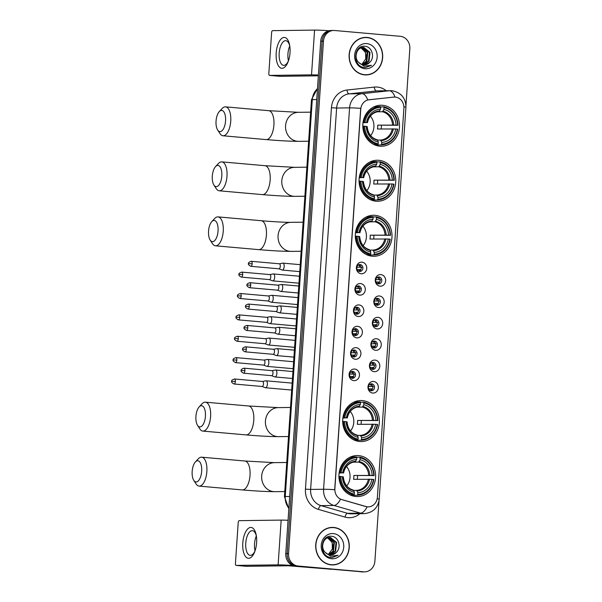 <?xml version="1.0" encoding="UTF-8"?>
<svg xmlns="http://www.w3.org/2000/svg" width="602" height="602" viewBox="0 0 602 602"><rect width="100%" height="100%" fill="white"/><g stroke="black" fill="none" stroke-linecap="round" stroke-linejoin="round"><path stroke-width="0.9" d="M358.672 455.616A20.513 18.361 89.2 0 0 357.009 455.556A20.513 18.361 89.2 0 0 338.926 475.377A20.513 18.361 89.2 0 0 355.887 496.515A20.513 18.361 89.2 0 0 357.55 496.575A20.513 18.361 89.2 0 0 375.625 476.754A20.513 18.361 89.2 0 0 358.672 455.616M378.801 160.305A20.513 18.361 89.2 0 0 377.138 160.245A20.513 18.361 89.2 0 0 359.063 180.066A20.513 18.361 89.2 0 0 376.017 201.203A20.513 18.361 89.2 0 0 377.68 201.264A20.513 18.361 89.2 0 0 395.762 181.443A20.513 18.361 89.2 0 0 378.801 160.305M375.054 215.328A20.513 18.361 89.2 0 0 373.39 215.26A20.513 18.361 89.2 0 0 355.308 235.089A20.513 18.361 89.2 0 0 372.262 256.219A20.513 18.361 89.2 0 0 373.932 256.286A20.513 18.361 89.2 0 0 392.007 236.458A20.513 18.361 89.2 0 0 375.054 215.328M362.419 400.601A20.513 18.361 89.2 0 0 360.756 400.533A20.513 18.361 89.2 0 0 342.681 420.362A20.513 18.361 89.2 0 0 359.635 441.499A20.513 18.361 89.2 0 0 361.298 441.559A20.513 18.361 89.2 0 0 379.38 421.739A20.513 18.361 89.2 0 0 362.419 400.601M382.556 105.29A20.513 18.361 89.2 0 0 380.893 105.222A20.513 18.361 89.2 0 0 362.81 125.05A20.513 18.361 89.2 0 0 379.764 146.188A20.513 18.361 89.2 0 0 381.435 146.248A20.513 18.361 89.2 0 0 399.51 126.428A20.513 18.361 89.2 0 0 382.556 105.29M361.17 273.76A5.809 5.192 -90.8 0 1 356.384 267.514A5.809 5.192 -90.8 0 1 361.952 262.179A5.809 5.192 -90.8 0 1 366.746 268.424A5.809 5.192 -90.8 0 1 361.17 273.76M360.071 264.519A3.484 3.115 89.2 0 0 359.597 271.464A3.484 3.115 89.2 0 0 360.071 264.519M359.71 295.13A5.809 5.192 -90.8 0 1 354.924 288.885A5.809 5.192 -90.8 0 1 360.5 283.557A5.809 5.192 -90.8 0 1 365.286 289.803A5.809 5.192 -90.8 0 1 359.71 295.13M358.611 285.897A3.484 3.115 89.2 0 0 358.137 292.835A3.484 3.115 89.2 0 0 358.611 285.897M358.25 316.509A5.809 5.192 -90.8 0 1 353.464 310.263A5.809 5.192 -90.8 0 1 359.04 304.928A5.809 5.192 -90.8 0 1 363.826 311.174A5.809 5.192 -90.8 0 1 358.25 316.509M357.159 307.268A3.484 3.115 89.2 0 0 356.685 314.214A3.484 3.115 89.2 0 0 357.159 307.268M356.798 337.88A5.809 5.192 -90.8 0 1 352.012 331.634A5.809 5.192 -90.8 0 1 357.588 326.307A5.809 5.192 -90.8 0 1 362.374 332.552A5.809 5.192 -90.8 0 1 356.798 337.88M355.699 328.647A3.484 3.115 89.2 0 0 355.225 335.585A3.484 3.115 89.2 0 0 355.699 328.647M355.338 359.259A5.809 5.192 -90.8 0 1 350.552 353.013A5.809 5.192 -90.8 0 1 356.128 347.678A5.809 5.192 -90.8 0 1 360.914 353.923A5.809 5.192 -90.8 0 1 355.338 359.259M354.239 350.018A3.484 3.115 89.2 0 0 353.773 356.963A3.484 3.115 89.2 0 0 354.239 350.018M353.878 380.63A5.809 5.192 -90.8 0 1 349.092 374.384A5.809 5.192 -90.8 0 1 354.668 369.056A5.809 5.192 -90.8 0 1 359.454 375.302A5.809 5.192 -90.8 0 1 353.878 380.63M352.787 371.396A3.484 3.115 89.2 0 0 352.313 378.334A3.484 3.115 89.2 0 0 352.787 371.396M380.058 286.176A5.809 5.192 -90.8 0 1 375.272 279.93A5.809 5.192 -90.8 0 1 380.848 274.602A5.809 5.192 -90.8 0 1 385.634 280.848A5.809 5.192 -90.8 0 1 380.058 286.176M378.959 276.943A3.484 3.115 89.2 0 0 378.485 283.888A3.484 3.115 89.2 0 0 378.959 276.943M378.598 307.554A5.809 5.192 -90.8 0 1 373.812 301.309A5.809 5.192 -90.8 0 1 379.388 295.981A5.809 5.192 -90.8 0 1 384.174 302.219A5.809 5.192 -90.8 0 1 378.598 307.554M377.507 298.314A3.484 3.115 89.2 0 0 377.033 305.259A3.484 3.115 89.2 0 0 377.507 298.314M377.145 328.925A5.809 5.192 -90.8 0 1 372.352 322.68A5.809 5.192 -90.8 0 1 377.928 317.352A5.809 5.192 -90.8 0 1 382.714 323.598A5.809 5.192 -90.8 0 1 377.145 328.925M376.047 319.692A3.484 3.115 89.2 0 0 375.573 326.638A3.484 3.115 89.2 0 0 376.047 319.692M375.686 350.304A5.809 5.192 -90.8 0 1 370.9 344.058A5.809 5.192 -90.8 0 1 376.476 338.73A5.809 5.192 -90.8 0 1 381.262 344.969A5.809 5.192 -90.8 0 1 375.686 350.304M374.587 341.063A3.484 3.115 89.2 0 0 374.113 348.009A3.484 3.115 89.2 0 0 374.587 341.063M374.226 371.675A5.809 5.192 -90.8 0 1 369.44 365.429A5.809 5.192 -90.8 0 1 375.016 360.101A5.809 5.192 -90.8 0 1 379.802 366.347A5.809 5.192 -90.8 0 1 374.226 371.675M373.135 362.442A3.484 3.115 89.2 0 0 372.661 369.387A3.484 3.115 89.2 0 0 373.135 362.442M372.773 393.053A5.809 5.192 -90.8 0 1 367.988 386.808A5.809 5.192 -90.8 0 1 373.556 381.48A5.809 5.192 -90.8 0 1 378.342 387.718A5.809 5.192 -90.8 0 1 372.773 393.053M371.675 383.813A3.484 3.115 89.2 0 0 371.201 390.758A3.484 3.115 89.2 0 0 371.675 383.813M393.648 97.11A10.452 9.354 -90.8 0 1 394.423 97.065A10.452 9.354 -90.8 0 1 395.273 97.095A10.452 9.354 -90.8 0 1 403.889 108.337L377.379 497.252A10.452 9.354 -90.8 0 1 368.191 506.876A10.452 9.354 -90.8 0 1 365.73 506.538L341.883 499.645A10.452 9.354 -90.8 0 1 334.87 488.704L360.741 109.316A10.452 9.354 -90.8 0 1 369.146 99.736L394.19 97.065M370.531 383.948A3.484 3.115 -90.8 0 1 370.621 390.645M371.991 362.577A3.484 3.115 -90.8 0 1 372.074 369.267M373.443 341.199A3.484 3.115 -90.8 0 1 373.533 347.896M374.903 319.828A3.484 3.115 -90.8 0 1 374.993 326.517M376.363 298.449A3.484 3.115 -90.8 0 1 376.446 305.146M377.815 277.078A3.484 3.115 -90.8 0 1 377.905 283.768M351.643 371.532A3.484 3.115 -90.8 0 1 351.726 378.222M353.096 350.153A3.484 3.115 -90.8 0 1 353.186 356.851M354.555 328.782A3.484 3.115 -90.8 0 1 354.646 335.472M356.015 307.404A3.484 3.115 -90.8 0 1 356.098 314.101M357.468 286.033A3.484 3.115 -90.8 0 1 357.558 292.722M358.927 264.654A3.484 3.115 -90.8 0 1 359.018 271.351M367.167 37.452A18.775 16.796 89.2 0 0 365.64 37.399A18.775 16.796 89.2 0 0 349.1 55.534A18.775 16.796 89.2 0 0 364.616 74.881A18.775 16.796 89.2 0 0 366.136 74.934A18.775 16.796 89.2 0 0 382.684 56.799A18.775 16.796 89.2 0 0 367.167 37.452M367.047 37.64A18.775 16.796 89.2 0 0 365.783 37.474A18.775 16.796 89.2 0 0 364.955 37.422M333.764 527.45A18.775 16.796 89.2 0 0 332.236 527.397A18.775 16.796 89.2 0 0 315.696 545.532A18.775 16.796 89.2 0 0 331.213 564.879A18.775 16.796 89.2 0 0 332.733 564.932A18.775 16.796 89.2 0 0 349.28 546.797A18.775 16.796 89.2 0 0 333.764 527.45M333.643 527.638A18.775 16.796 89.2 0 0 332.379 527.472A18.775 16.796 89.2 0 0 331.544 527.42M405.959 105.485L409.827 48.792A11.611 10.392 89.2 0 0 400.255 36.301L334.629 30.499A11.611 10.392 89.2 0 0 333.689 30.469L330.927 30.506A11.611 10.392 89.2 0 0 320.715 41.199L285.784 553.577A11.611 10.392 89.2 0 0 295.356 566.068L362.366 571.847A11.611 10.392 89.2 0 0 363.307 571.885A11.611 10.392 89.2 0 1 362.366 571.847L296.741 566.046L363.743 571.825A11.611 10.392 89.2 0 0 364.684 571.862A11.611 10.392 89.2 0 0 374.895 561.169L378.997 500.977M285.784 553.577L287.169 553.554A11.611 10.392 89.2 0 0 296.741 566.046A11.611 10.392 89.2 0 1 287.169 553.554L322.1 41.177L287.169 553.554L288.554 553.539A11.611 10.392 89.2 0 0 298.125 566.03L363.743 571.825M332.304 30.484A11.611 10.392 89.2 0 0 322.1 41.177A11.611 10.392 89.2 0 1 332.304 30.484M377.161 498.802A13.545 0.549 3.9 0 1 379.215 499.239C377.966 507.892 372.954 512.693 364.18 513.641A15.479 13.854 -90.8 0 1 362.923 513.596A15.479 13.854 -90.8 0 1 360.538 513.145A13.545 5.832 106.1 0 0 367.115 506.846L340.506 499.224A13.545 5.832 106.1 0 1 333.959 505.462A15.479 13.854 -90.8 0 1 323.583 489.253A13.545 0.549 -176.1 0 1 334.689 489.704L360.688 108.322A13.545 0.549 3.9 0 0 349.581 107.863A15.479 13.854 -90.8 0 1 362.035 93.679A13.545 6.02 83.9 0 1 367.724 99.955L393.392 97.118M333.689 30.469A11.611 10.392 89.2 0 0 323.477 41.162L288.554 553.539M332.041 564.924A18.775 16.796 89.2 0 0 334.133 564.653M365.444 74.926A18.775 16.796 89.2 0 0 367.536 74.656M360.982 571.862A11.611 10.392 89.2 0 0 361.922 571.9L364.684 571.862M363.352 74.716A18.579 16.623 89.2 0 0 364.752 74.761L366.136 74.738A18.579 16.623 89.2 0 0 382.511 56.791A18.579 16.623 89.2 0 0 367.152 37.648A18.579 16.623 89.2 0 0 365.647 37.587A18.579 16.623 89.2 0 0 349.273 55.542A18.579 16.623 89.2 0 0 364.631 74.686A18.579 16.623 89.2 0 0 366.136 74.738M369.673 62.42C375.234 57.514 371.968 46.843 365.339 46.339C353.6 44.285 352.019 66.085 363.992 67.477L365.504 67.582L371.517 65.287L364.059 66.205L358.694 62.427A8.744 7.826 89.2 0 0 363.57 64.911A8.744 7.826 89.2 0 0 364.278 64.933A8.744 7.826 89.2 0 0 369.673 62.42L364.142 64.933M358.694 62.427C353.133 57.31 357.189 46.399 363.909 47.483L370.004 52.442L369.049 61.163L363.337 64.881M363.224 47.453L363.909 47.483M362.953 47.46L369.455 52.449L368.499 61.171L363.074 64.843M362.133 47.558L367.814 52.472L366.851 61.193L362.269 64.67M361.862 47.618L367.265 52.479L366.302 61.201L361.998 64.587M366.746 43.585A12.619 11.295 89.2 0 0 354.631 55.173A12.619 11.295 89.2 0 0 365.03 68.741A12.619 11.295 89.2 0 0 377.153 57.16A12.619 11.295 89.2 0 0 366.746 43.585M361.042 47.867L365.617 52.502L365.738 58.996A8.744 7.826 89.2 0 0 360.846 48.009L360.771 47.972M365.738 58.996L361.712 64.489M365.647 37.587L364.263 37.61A18.579 16.623 89.2 0 0 362.863 37.693M371.517 65.287L365.376 67.582M276.198 52.961A15.479 6.878 95.1 0 1 282.443 37.926A15.479 6.878 95.1 0 1 289.69 45.504A15.479 6.878 95.1 0 1 290.013 52.78A15.479 6.878 95.1 0 1 288.298 61.284A15.479 6.878 95.1 0 1 280.111 67.68A15.479 6.878 95.1 0 1 276.198 52.961M289.825 46.369A12.386 5.501 -84.9 0 0 285.792 40.68A12.386 5.501 -84.9 0 0 279.177 53.089A12.386 5.501 -84.9 0 0 283.61 65.355A12.386 5.501 -84.9 0 0 288.576 60.456M288.426 60.81A12.386 5.501 95.1 0 1 287.944 53.864A12.386 5.501 95.1 0 1 289.735 45.993M328.985 30.732A15.479 0.625 -176.1 0 0 314.575 30.1L272.616 30.657A1.934 0.858 -84.9 0 0 271.615 32.591L268.831 73.489A1.934 0.858 -84.9 0 0 269.523 75.408A1.934 0.858 -84.9 0 0 269.561 75.408L279.922 76.326L318.36 75.814M318.413 75.047A15.479 0.625 -176.1 0 0 311.52 74.859L269.561 75.408M329.941 564.714A18.579 16.623 89.2 0 0 331.348 564.759L332.733 564.744A18.579 16.623 89.2 0 0 349.107 546.789A18.579 16.623 89.2 0 0 333.749 527.645A18.579 16.623 89.2 0 0 332.244 527.585A18.579 16.623 89.2 0 0 315.869 545.54A18.579 16.623 89.2 0 0 331.22 564.684A18.579 16.623 89.2 0 0 332.733 564.744M336.27 552.418C341.831 547.511 338.565 536.841 331.935 536.337C320.196 534.29 318.616 556.082 330.588 557.475L332.093 557.58L338.113 555.285L330.656 556.203L325.291 552.425A8.744 7.826 89.2 0 0 330.167 554.909A8.744 7.826 89.2 0 0 330.874 554.931A8.744 7.826 89.2 0 0 336.27 552.418L330.739 554.931M325.291 552.425C319.73 547.308 323.786 536.397 330.506 537.481L336.601 542.44L335.638 551.169L329.934 554.886M329.821 537.451L330.506 537.481M329.55 537.458L336.051 542.447L335.088 551.176L329.67 554.848M328.73 537.563L334.403 542.47L333.448 551.191L328.858 554.668M328.459 537.616L333.862 542.477L332.898 551.199L328.594 554.585M333.342 533.59A12.619 11.295 89.2 0 0 321.227 545.171A12.619 11.295 89.2 0 0 331.627 558.746A12.619 11.295 89.2 0 0 343.742 547.158A12.619 11.295 89.2 0 0 333.342 533.59M327.638 537.864L332.214 542.5L332.334 548.994A8.744 7.826 89.2 0 0 327.443 538.007L327.368 537.977M332.334 548.994L328.308 554.487M332.244 527.585L330.859 527.608A18.579 16.623 89.2 0 0 329.46 527.691M338.113 555.285L331.973 557.58M216.058 121.077A10.64 4.733 -84.9 0 0 217.653 130.009A10.64 4.733 -84.9 0 0 222.462 130.273A10.64 4.733 -84.9 0 0 225.554 120.949A10.64 4.733 -84.9 0 0 219.286 111.596A10.64 4.733 -84.9 0 0 216.058 121.077M219.286 111.596L222.183 108.48A14.516 6.449 95.1 0 1 225.539 106.863A14.516 6.449 95.1 0 1 230.732 121.228A14.516 6.449 95.1 0 1 222.981 135.774A14.516 6.449 95.1 0 1 219.963 133.591L217.653 130.009M363.051 122.319L364.94 122.364A18.421 16.487 89.2 0 1 380.682 107.322L380.554 109.105A16.645 14.892 89.2 0 0 366.543 122.499L362.991 122.763M384.136 107.623A18.421 16.487 89.2 0 1 397.644 125.254L377.725 125.141L396.041 125.111A16.645 14.892 89.2 0 0 384.008 109.413L383.843 106.855L380.517 106.9M381.171 128.948A18.384 16.45 89.2 0 0 381.375 125.464M381.247 144.931A19.196 17.18 89.2 0 0 397.726 129.174L397.38 129.106A18.421 16.487 89.2 0 1 381.645 144.149L381.247 144.931L377.552 144.984L377.319 144.367M380.682 107.322L380.389 106.546L376.694 106.599A19.196 17.18 89.2 0 0 373.714 106.96M374.158 144.676L377.793 144.63L378.191 143.848A18.421 16.487 89.2 0 1 364.677 126.217L363.638 126.164A19.196 17.18 89.2 0 0 377.793 144.63M363.638 126.164L362.81 126.172M380.389 106.546A19.196 17.18 89.2 0 0 363.901 122.304M381.645 144.149L381.766 142.365A16.645 14.892 89.2 0 0 395.777 128.971L397.38 129.106M364.677 126.217L366.279 126.36A16.645 14.892 89.2 0 0 378.312 142.064L378.191 143.848M366.543 122.499L364.94 122.364M395.777 128.971L377.462 129.001A14.32 12.815 -90.8 0 0 377.725 125.141M377.544 140.093L380.532 140.048L381.766 142.365M366.972 126.563L366.279 126.36M378.312 142.064L377.65 140.311A14.884 13.327 89.2 0 1 367.077 126.51M367.438 122.688C368.943 116.126 372.804 112.386 379.027 111.453L380.554 109.105M379.651 110.881A14.884 13.327 89.2 0 0 367.34 122.65L367.235 122.703M397.99 125.314A19.196 17.18 89.2 0 0 383.843 106.855M397.644 125.254L396.041 125.111M384.008 109.413L382.458 111.761L376.754 111.837M370.651 135.616A14.32 12.815 89.2 0 0 370.396 116.141M212.303 176.093A10.64 4.733 -84.9 0 0 213.906 185.032A10.64 4.733 -84.9 0 0 218.714 185.296A10.64 4.733 -84.9 0 0 221.807 175.965A10.64 4.733 -84.9 0 0 215.531 166.619A10.64 4.733 -84.9 0 0 212.303 176.093M215.531 166.619L218.428 163.503A14.516 6.449 95.1 0 1 221.784 161.878A14.516 6.449 95.1 0 1 226.984 176.251A14.516 6.449 95.1 0 1 219.233 190.796A14.516 6.449 95.1 0 1 216.216 188.607L213.906 185.032M359.296 177.334L361.192 177.379A18.421 16.487 89.2 0 1 376.927 162.337L376.807 164.12A16.645 14.892 89.2 0 0 362.788 177.522L359.236 177.778M380.381 162.645A18.421 16.487 89.2 0 1 393.889 180.269L373.97 180.156L392.293 180.126A16.645 14.892 89.2 0 0 380.261 164.429L380.088 161.87L376.769 161.915M377.416 183.971A18.384 16.45 89.2 0 0 377.627 180.48M377.492 199.954A19.196 17.18 89.2 0 0 393.979 184.197L393.625 184.129A18.421 16.487 89.2 0 1 377.89 199.172L377.492 199.954L373.797 199.999L373.564 199.382M376.927 162.337L376.634 161.569L372.939 161.614A19.196 17.18 89.2 0 0 369.959 161.983M370.411 199.691L374.038 199.646L374.436 198.863A18.421 16.487 89.2 0 1 360.929 181.24L359.891 181.179A19.196 17.18 89.2 0 0 374.038 199.646M359.891 181.179L359.055 181.194M376.634 161.569A19.196 17.18 89.2 0 0 360.154 177.327M377.89 199.172L378.011 197.388A16.645 14.892 89.2 0 0 392.03 183.986L393.625 184.129M360.929 181.24L362.524 181.383A16.645 14.892 89.2 0 0 374.557 197.08L374.436 198.863M362.788 177.522L361.192 177.379M392.03 183.986L373.707 184.016A14.32 12.815 -90.8 0 0 373.97 180.156M373.797 195.108L376.777 195.071L378.011 197.388M363.224 181.586L362.524 181.383M374.557 197.08L373.895 195.326A14.884 13.327 89.2 0 1 363.322 181.533M363.691 177.703C365.188 171.141 369.049 167.401 375.272 166.476L376.807 164.12M375.904 165.896A14.884 13.327 89.2 0 0 363.585 177.673L363.488 177.725M394.242 180.337A19.196 17.18 89.2 0 0 380.088 161.87M393.889 180.269L392.293 180.126M380.261 164.429L378.711 166.784L373.007 166.859M366.904 190.631A14.32 12.815 89.2 0 0 366.648 171.156M208.555 231.115A10.64 4.733 -84.9 0 0 210.151 240.047A10.64 4.733 -84.9 0 0 214.959 240.311A10.64 4.733 -84.9 0 0 218.052 230.987A10.64 4.733 -84.9 0 0 211.784 221.634A10.64 4.733 -84.9 0 0 208.555 231.115M211.784 221.634L214.681 218.518A14.516 6.449 95.1 0 1 218.037 216.893A14.516 6.449 95.1 0 1 223.237 231.266A14.516 6.449 95.1 0 1 215.478 245.812A14.516 6.449 95.1 0 1 212.461 243.629L210.151 240.047M355.549 232.357L357.445 232.402A18.421 16.487 89.2 0 1 373.18 217.36L373.059 219.143A16.645 14.892 89.2 0 0 359.04 232.538L355.489 232.801M376.634 217.661A18.421 16.487 89.2 0 1 390.141 235.292L370.222 235.179L388.538 235.149A16.645 14.892 89.2 0 0 376.506 219.452L376.34 216.893L373.014 216.938M373.669 238.986A18.384 16.45 89.2 0 0 373.872 235.502M373.744 254.97A19.196 17.18 89.2 0 0 390.224 239.212L389.878 239.144A18.421 16.487 89.2 0 1 374.143 254.187L373.744 254.97L370.049 255.022L369.816 254.405M373.18 217.36L372.886 216.585L369.192 216.637A19.196 17.18 89.2 0 0 366.212 216.998M366.656 254.714L370.29 254.661L370.689 253.886A18.421 16.487 89.2 0 1 357.182 236.255L356.136 236.202A19.196 17.18 89.2 0 0 370.29 254.661M356.136 236.202L355.308 236.21M372.886 216.585A19.196 17.18 89.2 0 0 356.399 232.342M374.143 254.187L374.263 252.404A16.645 14.892 89.2 0 0 388.275 239.009L389.878 239.144M357.182 236.255L358.777 236.398A16.645 14.892 89.2 0 0 370.809 252.095L370.689 253.886M359.04 232.538L357.445 232.402M388.275 239.009L369.959 239.039A14.32 12.815 -90.8 0 0 370.222 235.179M370.042 250.131L373.029 250.086L374.263 252.404M359.469 236.601L358.777 236.398M370.809 252.095L370.147 250.349A14.884 13.327 89.2 0 1 359.575 236.548M359.936 232.726C361.441 226.164 365.301 222.424 371.524 221.491L373.059 219.143M372.149 220.919A14.884 13.327 89.2 0 0 359.838 232.688L359.733 232.741M390.487 235.352A19.196 17.18 89.2 0 0 376.34 216.893M390.141 235.292L388.538 235.149M376.506 219.452L374.956 221.799L369.252 221.875M363.149 245.654A14.32 12.815 89.2 0 0 362.893 226.179M195.928 416.388A10.64 4.733 -84.9 0 0 197.524 425.321A10.64 4.733 -84.9 0 0 202.332 425.584A10.64 4.733 -84.9 0 0 205.425 416.26A10.64 4.733 -84.9 0 0 199.149 406.907A10.64 4.733 -84.9 0 0 195.928 416.388M199.149 406.907L202.046 403.791A14.516 6.449 95.1 0 1 205.402 402.174A14.516 6.449 95.1 0 1 210.602 416.539A14.516 6.449 95.1 0 1 202.851 431.085A14.516 6.449 95.1 0 1 199.834 428.902L197.524 425.321M342.922 417.63L344.811 417.675A18.421 16.487 89.2 0 1 360.545 402.633L360.425 404.416A16.645 14.892 89.2 0 0 346.406 417.818L342.854 418.074M363.999 402.934A18.421 16.487 89.2 0 1 377.507 420.565L357.588 420.452L375.911 420.422A16.645 14.892 89.2 0 0 363.879 404.725L363.706 402.166L360.387 402.211M361.034 424.259A18.384 16.45 89.2 0 0 361.245 420.775M361.11 440.243A19.196 17.18 89.2 0 0 377.597 424.485L377.243 424.418A18.421 16.487 89.2 0 1 361.509 439.46L361.11 440.243L357.415 440.295L357.182 439.678M360.545 402.633L360.252 401.858L356.557 401.91A19.196 17.18 89.2 0 0 353.585 402.271M354.029 439.987L357.656 439.942L358.055 439.159A18.421 16.487 89.2 0 1 344.547 421.528L343.509 421.475A19.196 17.18 89.2 0 0 357.656 439.942M343.509 421.475L342.673 421.483M360.252 401.858A19.196 17.18 89.2 0 0 343.772 417.615M361.509 439.46L361.629 437.677A16.645 14.892 89.2 0 0 375.648 424.282L377.243 424.418M344.547 421.528L346.15 421.671A16.645 14.892 89.2 0 0 358.175 437.376L358.055 439.159M346.406 417.818L344.811 417.675M375.648 424.282L357.325 424.312A14.32 12.815 -90.8 0 0 357.588 420.452M357.415 435.404L360.395 435.366L361.629 437.677M346.842 421.874L346.15 421.671M358.175 437.376L357.513 435.622A14.884 13.327 89.2 0 1 346.94 421.821M347.309 417.999C348.806 411.437 352.667 407.697 358.89 406.764L360.425 404.416M359.522 406.192A14.884 13.327 89.2 0 0 347.203 417.961L347.106 418.014M377.86 420.632A19.196 17.18 89.2 0 0 363.706 402.166M377.507 420.565L375.911 420.422M363.879 404.725L362.329 407.072L356.625 407.148M350.522 430.927A14.32 12.815 89.2 0 0 350.266 411.452M192.173 471.404A10.64 4.733 -84.9 0 0 193.769 480.343A10.64 4.733 -84.9 0 0 198.577 480.607A10.64 4.733 -84.9 0 0 201.67 471.276A10.64 4.733 -84.9 0 0 195.402 461.93A10.64 4.733 -84.9 0 0 192.173 471.404M195.402 461.93L198.299 458.814A14.516 6.449 95.1 0 1 201.655 457.189A14.516 6.449 95.1 0 1 206.855 471.562A14.516 6.449 95.1 0 1 199.096 486.107A14.516 6.449 95.1 0 1 196.079 483.918L193.769 480.343M339.167 472.645L341.063 472.69A18.421 16.487 89.2 0 1 356.798 457.648L356.677 459.439A16.645 14.892 89.2 0 0 342.658 472.833L339.107 473.089M360.252 457.956A18.421 16.487 89.2 0 1 373.759 475.58L353.841 475.467L372.156 475.437A16.645 14.892 89.2 0 0 360.131 459.74L359.958 457.181L356.632 457.227M357.287 479.282A18.384 16.45 89.2 0 0 357.49 475.791M357.362 495.265A19.196 17.18 89.2 0 0 373.842 479.508L373.496 479.44A18.421 16.487 89.2 0 1 357.761 494.483L357.362 495.265L353.667 495.311L353.434 494.693M356.798 457.648L356.504 456.88L352.81 456.926A19.196 17.18 89.2 0 0 349.83 457.294M350.274 495.002L353.908 494.957L354.307 494.174A18.421 16.487 89.2 0 1 340.8 476.551L339.754 476.491A19.196 17.18 89.2 0 0 353.908 494.957M339.754 476.491L338.926 476.506M356.504 456.88A19.196 17.18 89.2 0 0 340.017 472.638M357.761 494.483L357.881 492.699A16.645 14.892 89.2 0 0 371.901 479.297L373.496 479.44M340.8 476.551L342.395 476.694A16.645 14.892 89.2 0 0 354.427 492.391L354.307 494.174M342.658 472.833L341.063 472.69M371.901 479.297L353.577 479.327A14.32 12.815 -90.8 0 0 353.841 475.467M353.66 490.419L356.647 490.382L357.881 492.699M343.087 476.897L342.395 476.694M354.427 492.391L353.765 490.638A14.884 13.327 89.2 0 1 343.193 476.844M343.554 473.014C345.059 466.46 348.919 462.712 355.142 461.787L356.677 459.439M355.774 461.207A14.884 13.327 89.2 0 0 343.456 472.984L343.351 473.037M374.105 475.648A19.196 17.18 89.2 0 0 359.958 457.181M373.759 475.58L372.156 475.437M360.131 459.74L358.574 462.095L352.87 462.17M346.767 485.942A14.32 12.815 89.2 0 0 346.511 466.467M375.678 279.667L378.658 279.629A4.259 3.808 89.2 0 0 377.416 277.251M379.779 282.014L375.941 281.977M377.499 283.61A4.259 3.808 89.2 0 0 378.5 281.947M269.365 279.599L272.616 280.833A3.484 1.55 -84.9 0 0 272.804 280.878A3.484 1.55 -84.9 0 0 272.872 280.878A3.484 1.55 -84.9 0 0 274.662 277.387A3.484 1.55 -84.9 0 0 273.413 273.94A3.484 1.55 -84.9 0 0 273.346 273.933A3.484 1.55 -84.9 0 0 273.225 273.948A3.484 1.55 -84.9 0 0 273.097 273.978M269.297 279.576A2.513 1.121 -84.9 0 0 269.433 279.606A2.513 1.121 -84.9 0 0 269.485 279.606A2.513 1.121 -84.9 0 0 270.78 277.086A2.513 1.121 -84.9 0 0 269.877 274.595A2.513 1.121 -84.9 0 0 269.824 274.595A2.513 1.121 -84.9 0 0 269.741 274.602M378.658 279.629L380.773 279.742M374.218 301.045L377.198 301A4.259 3.808 89.2 0 0 375.957 298.622M378.319 303.385L374.489 303.355M376.039 304.988A4.259 3.808 89.2 0 0 377.048 303.318M267.905 300.977L271.156 302.212A3.484 1.55 -84.9 0 0 271.344 302.249A3.484 1.55 -84.9 0 0 271.419 302.257A3.484 1.55 -84.9 0 0 273.21 298.765A3.484 1.55 -84.9 0 0 271.961 295.311A3.484 1.55 -84.9 0 0 271.886 295.311A3.484 1.55 -84.9 0 0 271.765 295.319A3.484 1.55 -84.9 0 0 271.645 295.356M267.845 300.955A2.513 1.121 -84.9 0 0 267.98 300.985A2.513 1.121 -84.9 0 0 268.025 300.985A2.513 1.121 -84.9 0 0 269.32 298.464A2.513 1.121 -84.9 0 0 268.417 295.973A2.513 1.121 -84.9 0 0 268.372 295.966A2.513 1.121 -84.9 0 0 268.281 295.981M377.198 301L379.313 301.12M372.766 322.416L375.746 322.379A4.259 3.808 89.2 0 0 374.497 320.001M376.867 324.764L373.029 324.726M374.587 326.359A4.259 3.808 89.2 0 0 375.588 324.696M266.453 322.348L269.704 323.583A3.484 1.55 -84.9 0 0 269.892 323.628A3.484 1.55 -84.9 0 0 269.959 323.628A3.484 1.55 -84.9 0 0 271.75 320.136A3.484 1.55 -84.9 0 0 270.501 316.69A3.484 1.55 -84.9 0 0 270.433 316.682A3.484 1.55 -84.9 0 0 270.306 316.697A3.484 1.55 -84.9 0 0 270.185 316.727M266.385 322.326A2.513 1.121 -84.9 0 0 266.52 322.356A2.513 1.121 -84.9 0 0 266.573 322.356A2.513 1.121 -84.9 0 0 267.867 319.835A2.513 1.121 -84.9 0 0 266.964 317.344A2.513 1.121 -84.9 0 0 266.912 317.344A2.513 1.121 -84.9 0 0 266.821 317.352M375.746 322.379L377.853 322.491M371.306 343.795L374.286 343.75A4.259 3.808 89.2 0 0 373.044 341.372M375.407 346.135L371.569 346.105M373.127 347.738A4.259 3.808 89.2 0 0 374.128 346.067M264.993 343.727L268.244 344.961A3.484 1.55 -84.9 0 0 268.432 344.999A3.484 1.55 -84.9 0 0 268.5 345.006A3.484 1.55 -84.9 0 0 270.29 341.515A3.484 1.55 -84.9 0 0 269.041 338.061A3.484 1.55 -84.9 0 0 268.974 338.061A3.484 1.55 -84.9 0 0 268.853 338.068A3.484 1.55 -84.9 0 0 268.725 338.106M264.925 343.704A2.513 1.121 -84.9 0 0 265.061 343.734A2.513 1.121 -84.9 0 0 265.113 343.734A2.513 1.121 -84.9 0 0 266.408 341.214A2.513 1.121 -84.9 0 0 265.505 338.723A2.513 1.121 -84.9 0 0 265.452 338.715A2.513 1.121 -84.9 0 0 265.369 338.73M374.286 343.75L376.4 343.87M369.846 365.166L372.834 365.128A4.259 3.808 89.2 0 0 371.584 362.75M373.955 367.513L370.117 367.476M371.667 369.109A4.259 3.808 89.2 0 0 372.676 367.446M263.533 365.098L266.784 366.332A3.484 1.55 -84.9 0 0 266.972 366.377A3.484 1.55 -84.9 0 0 267.047 366.377A3.484 1.55 -84.9 0 0 268.838 362.886A3.484 1.55 -84.9 0 0 267.589 359.439A3.484 1.55 -84.9 0 0 267.521 359.432A3.484 1.55 -84.9 0 0 267.393 359.447A3.484 1.55 -84.9 0 0 267.273 359.477M263.473 365.075A2.513 1.121 -84.9 0 0 263.608 365.105A2.513 1.121 -84.9 0 0 263.653 365.105A2.513 1.121 -84.9 0 0 264.948 362.585A2.513 1.121 -84.9 0 0 264.052 360.094A2.513 1.121 -84.9 0 0 264 360.094A2.513 1.121 -84.9 0 0 263.909 360.101M372.834 365.128L374.941 365.241M368.394 386.544L371.374 386.499A4.259 3.808 89.2 0 0 370.125 384.121M372.495 388.884L368.657 388.854M370.215 390.487A4.259 3.808 89.2 0 0 371.216 388.817M262.081 386.476L265.332 387.711A3.484 1.55 -84.9 0 0 265.52 387.748A3.484 1.55 -84.9 0 0 265.587 387.756A3.484 1.55 -84.9 0 0 267.378 384.264A3.484 1.55 -84.9 0 0 266.129 380.81A3.484 1.55 -84.9 0 0 266.061 380.81A3.484 1.55 -84.9 0 0 265.933 380.818A3.484 1.55 -84.9 0 0 265.813 380.855M262.013 386.454A2.513 1.121 -84.9 0 0 262.148 386.484A2.513 1.121 -84.9 0 0 262.201 386.484A2.513 1.121 -84.9 0 0 263.495 383.963A2.513 1.121 -84.9 0 0 262.592 381.472A2.513 1.121 -84.9 0 0 262.54 381.465A2.513 1.121 -84.9 0 0 262.449 381.48M371.374 386.499L373.481 386.619M356.79 267.243L359.77 267.205A4.259 3.808 89.2 0 0 358.529 264.827M360.891 269.591L357.054 269.553M358.611 271.193A4.259 3.808 89.2 0 0 359.612 269.523M278.869 268.801L282.112 270.027A3.484 1.55 -84.9 0 0 282.3 270.072A3.484 1.55 -84.9 0 0 282.376 270.08A3.484 1.55 -84.9 0 0 284.167 266.581A3.484 1.55 -84.9 0 0 282.917 263.134A3.484 1.55 -84.9 0 0 282.85 263.134A3.484 1.55 -84.9 0 0 282.722 263.142A3.484 1.55 -84.9 0 0 282.601 263.179M278.801 268.77A2.513 1.121 -84.9 0 0 278.937 268.808A2.513 1.121 -84.9 0 0 278.989 268.808A2.513 1.121 -84.9 0 0 280.276 266.287A2.513 1.121 -84.9 0 0 279.381 263.796A2.513 1.121 -84.9 0 0 279.328 263.789A2.513 1.121 -84.9 0 0 279.238 263.804M359.77 267.205L361.885 267.326M355.33 288.621L358.31 288.584A4.259 3.808 89.2 0 0 357.069 286.198M359.432 290.969L355.594 290.932M357.152 292.564A4.259 3.808 89.2 0 0 358.152 290.894M277.409 290.172L280.66 291.406A3.484 1.55 -84.9 0 0 280.848 291.451A3.484 1.55 -84.9 0 0 280.916 291.451A3.484 1.55 -84.9 0 0 282.707 287.959A3.484 1.55 -84.9 0 0 281.458 284.513A3.484 1.55 -84.9 0 0 281.39 284.505A3.484 1.55 -84.9 0 0 281.269 284.52A3.484 1.55 -84.9 0 0 281.142 284.55M277.341 290.149A2.513 1.121 -84.9 0 0 277.477 290.179A2.513 1.121 -84.9 0 0 277.53 290.179A2.513 1.121 -84.9 0 0 278.824 287.658A2.513 1.121 -84.9 0 0 277.921 285.167A2.513 1.121 -84.9 0 0 277.868 285.167A2.513 1.121 -84.9 0 0 277.778 285.175M358.31 288.584L360.425 288.697M353.871 310L356.858 309.955A4.259 3.808 89.2 0 0 355.609 307.577M357.979 312.34L354.142 312.303M355.692 313.943A4.259 3.808 89.2 0 0 356.7 312.272M275.949 311.55L279.2 312.777A3.484 1.55 -84.9 0 0 279.388 312.822A3.484 1.55 -84.9 0 0 279.456 312.829A3.484 1.55 -84.9 0 0 281.247 309.33A3.484 1.55 -84.9 0 0 280.005 305.884A3.484 1.55 -84.9 0 0 279.93 305.884A3.484 1.55 -84.9 0 0 279.81 305.891A3.484 1.55 -84.9 0 0 279.689 305.929M275.882 311.52A2.513 1.121 -84.9 0 0 276.025 311.558A2.513 1.121 -84.9 0 0 276.07 311.558A2.513 1.121 -84.9 0 0 277.364 309.037A2.513 1.121 -84.9 0 0 276.461 306.546A2.513 1.121 -84.9 0 0 276.416 306.538A2.513 1.121 -84.9 0 0 276.326 306.553M356.858 309.955L358.965 310.075M352.418 331.371L355.398 331.333A4.259 3.808 89.2 0 0 354.157 328.948M356.519 333.719L352.682 333.681M354.239 335.314A4.259 3.808 89.2 0 0 355.24 333.643M274.497 332.921L277.74 334.155A3.484 1.55 -84.9 0 0 277.936 334.2A3.484 1.55 -84.9 0 0 278.004 334.2A3.484 1.55 -84.9 0 0 279.795 330.709A3.484 1.55 -84.9 0 0 278.545 327.262A3.484 1.55 -84.9 0 0 278.478 327.255A3.484 1.55 -84.9 0 0 278.35 327.27A3.484 1.55 -84.9 0 0 278.229 327.3M274.429 332.898A2.513 1.121 -84.9 0 0 274.565 332.929A2.513 1.121 -84.9 0 0 274.617 332.929A2.513 1.121 -84.9 0 0 275.904 330.408A2.513 1.121 -84.9 0 0 275.009 327.917A2.513 1.121 -84.9 0 0 274.956 327.917A2.513 1.121 -84.9 0 0 274.866 327.924M355.398 331.333L357.513 331.446M350.958 352.749L353.938 352.704A4.259 3.808 89.2 0 0 352.697 350.326M355.06 355.09L351.222 355.052M352.78 356.693A4.259 3.808 89.2 0 0 353.78 355.022M273.037 354.3L276.288 355.526A3.484 1.55 -84.9 0 0 276.476 355.571A3.484 1.55 -84.9 0 0 276.544 355.579A3.484 1.55 -84.9 0 0 278.335 352.08A3.484 1.55 -84.9 0 0 277.086 348.633A3.484 1.55 -84.9 0 0 277.018 348.633A3.484 1.55 -84.9 0 0 276.897 348.641A3.484 1.55 -84.9 0 0 276.769 348.678M272.969 354.269A2.513 1.121 -84.9 0 0 273.105 354.307A2.513 1.121 -84.9 0 0 273.157 354.307A2.513 1.121 -84.9 0 0 274.452 351.786A2.513 1.121 -84.9 0 0 273.549 349.295A2.513 1.121 -84.9 0 0 273.496 349.288A2.513 1.121 -84.9 0 0 273.413 349.303M353.938 352.704L356.053 352.825M349.499 374.12L352.486 374.083A4.259 3.808 89.2 0 0 351.237 371.697M353.607 376.468L349.77 376.431M351.32 378.064A4.259 3.808 89.2 0 0 352.328 376.393M271.577 375.671L274.828 376.905A3.484 1.55 -84.9 0 0 275.016 376.95A3.484 1.55 -84.9 0 0 275.091 376.95A3.484 1.55 -84.9 0 0 276.882 373.458A3.484 1.55 -84.9 0 0 275.633 370.012A3.484 1.55 -84.9 0 0 275.558 370.004A3.484 1.55 -84.9 0 0 275.438 370.019A3.484 1.55 -84.9 0 0 275.317 370.049M271.51 375.648A2.513 1.121 -84.9 0 0 271.652 375.678A2.513 1.121 -84.9 0 0 271.698 375.678A2.513 1.121 -84.9 0 0 272.992 373.157A2.513 1.121 -84.9 0 0 272.089 370.666A2.513 1.121 -84.9 0 0 272.044 370.666A2.513 1.121 -84.9 0 0 271.953 370.674M352.486 374.083L354.593 374.196M242.794 542.966A15.479 6.878 95.1 0 1 249.04 527.924A15.479 6.878 95.1 0 1 256.286 535.502A15.479 6.878 95.1 0 1 256.61 542.778A15.479 6.878 95.1 0 1 254.887 551.281A15.479 6.878 95.1 0 1 246.707 557.685A15.479 6.878 95.1 0 1 242.794 542.966M256.422 536.367A12.386 5.501 -84.9 0 0 252.388 530.678A12.386 5.501 -84.9 0 0 245.767 543.087A12.386 5.501 -84.9 0 0 250.206 555.353A12.386 5.501 -84.9 0 0 255.173 550.454M255.022 550.807A12.386 5.501 95.1 0 1 254.533 543.862A12.386 5.501 95.1 0 1 256.332 535.991M288.057 520.286A15.479 0.625 -176.1 0 0 281.172 520.098L239.205 520.655A1.934 0.858 -84.9 0 0 238.211 522.596L235.427 563.495A1.934 0.858 -84.9 0 0 236.119 565.406A1.934 0.858 -84.9 0 0 236.157 565.406L246.519 566.324L288.478 565.767L331.13 569.229M292.926 565.519A15.479 0.625 -176.1 0 0 278.116 564.857L236.157 565.406M359.891 513.702A19.354 17.315 -90.8 0 1 347.979 517.645A19.354 17.315 -90.8 0 1 344.999 517.088L318.428 509.405A19.354 17.315 -90.8 0 1 305.447 489.14L331.446 107.758A19.354 17.315 -90.8 0 1 347.015 90.022L374.316 87.094A19.354 17.315 -90.8 0 1 386.206 90.736M379.215 499.239L405.936 107.239C405.793 98.021 401.15 92.52 392.022 90.736L390.495 90.684A15.479 13.854 -90.8 0 0 389.336 90.751L362.035 93.679L349.085 93.852A15.479 13.854 89.2 0 0 336.631 108.036L349.581 107.863L323.583 489.253L310.632 489.426A15.479 13.854 89.2 0 0 321.009 505.635L333.959 505.462L360.538 513.145L347.587 513.318A15.479 13.854 89.2 0 0 349.973 513.762A15.479 13.854 89.2 0 0 351.229 513.815L364.18 513.641M390.495 90.684L377.544 90.849A15.479 13.854 89.2 0 0 376.385 90.925L349.085 93.852A3.868 1.723 -96.1 0 1 347.015 90.022M395.04 97.08A13.545 6.02 83.9 0 0 389.336 90.751L376.385 90.925A3.868 1.723 -96.1 0 1 374.316 87.094M405.936 107.239A13.545 0.549 -176.1 0 0 403.897 106.802M323.477 41.162L320.715 41.199M298.125 566.03L295.356 566.068M318.428 509.405A3.868 1.663 -73.9 0 1 321.009 505.635L347.587 513.318A3.868 1.663 -73.9 0 0 344.999 517.088M331.446 107.758L336.631 108.036L310.632 489.426L305.447 489.14M317.48 88.697A15.479 13.854 89.2 0 0 312.295 99.616L316.742 99.563M288.84 508.863L284.422 496.62L311.475 99.706L312.295 99.616L285.235 496.537L289.682 496.477M284.422 496.62L285.235 496.537A15.479 13.854 89.2 0 0 288.877 508.238M311.52 74.859L314.575 30.1M273.91 125.043A14.516 6.449 -84.9 0 0 268.71 110.678L298.321 112.311A14.516 12.988 -90.8 0 0 285.566 125.683A14.516 12.988 -90.8 0 0 297.531 141.297A14.516 12.988 -90.8 0 0 298.705 141.342C290.457 141.312 279.606 140.733 266.152 139.589A14.516 6.449 -84.9 0 0 273.91 125.043M381.104 140.612A14.884 13.327 89.2 0 0 393.415 128.843M380.532 140.048A14.32 12.815 89.2 0 0 392.301 128.805M393.678 124.983A14.884 13.327 89.2 0 0 383.105 111.182M392.564 124.945A14.32 12.815 89.2 0 0 382.458 111.761M270.155 180.066A14.516 6.449 -84.9 0 0 264.963 165.693L294.574 167.333A14.516 12.988 -90.8 0 0 281.811 180.698A14.516 12.988 -90.8 0 0 293.776 196.312A14.516 12.988 -90.8 0 0 294.957 196.357C286.71 196.335 275.859 195.748 262.404 194.612A14.516 6.449 -84.9 0 0 270.155 180.066M377.349 195.635A14.884 13.327 89.2 0 0 389.667 183.858M376.777 195.071A14.32 12.815 89.2 0 0 388.546 183.821M389.93 179.998A14.884 13.327 89.2 0 0 379.358 166.205M388.809 179.96A14.32 12.815 89.2 0 0 378.711 166.784M266.408 235.081A14.516 6.449 -84.9 0 0 261.208 220.708C271.622 221.664 286.635 222.454 290.826 222.349A14.516 12.988 -90.8 0 0 278.064 235.721A14.516 12.988 -90.8 0 0 290.029 251.335A14.516 12.988 -90.8 0 0 291.202 251.38C282.955 251.35 272.104 250.763 258.649 249.627A14.516 6.449 -84.9 0 0 266.408 235.081M373.601 250.65A14.884 13.327 89.2 0 0 385.92 238.874M373.029 250.086A14.32 12.815 89.2 0 0 384.798 238.843M386.183 235.021A14.884 13.327 89.2 0 0 375.603 221.22M385.062 234.983A14.32 12.815 89.2 0 0 374.956 221.799M253.773 420.362A14.516 6.449 -84.9 0 0 248.581 405.989L278.192 407.622A14.516 12.988 -90.8 0 0 265.429 420.994A14.516 12.988 -90.8 0 0 277.394 436.608A14.516 12.988 -90.8 0 0 278.575 436.653C270.328 436.623 259.477 436.044 246.022 434.9A14.516 6.449 -84.9 0 0 253.773 420.362M360.967 435.923A14.884 13.327 89.2 0 0 373.285 424.154M360.395 435.366A14.32 12.815 89.2 0 0 372.164 424.117M373.549 420.294A14.884 13.327 89.2 0 0 362.976 406.493M372.427 420.256A14.32 12.815 89.2 0 0 362.329 407.072M250.026 475.377A14.516 6.449 -84.9 0 0 244.826 461.004L274.444 462.645A14.516 12.988 -90.8 0 0 261.682 476.009A14.516 12.988 -90.8 0 0 273.647 491.623A14.516 12.988 -90.8 0 0 274.828 491.668C266.573 491.646 255.722 491.059 242.275 489.923A14.516 6.449 -84.9 0 0 250.026 475.377M357.219 490.946A14.884 13.327 89.2 0 0 369.538 479.169M356.647 490.382A14.32 12.815 89.2 0 0 368.416 479.132M369.801 475.309A14.884 13.327 89.2 0 0 359.221 461.516M368.68 475.271A14.32 12.815 89.2 0 0 358.574 462.095M242.666 274.602A2.513 1.121 -84.9 0 0 241.763 272.112C239.438 272.924 238.527 273.699 239.032 274.444L242.666 274.602A2.513 1.121 -84.9 0 1 241.319 277.123L269.433 279.606M241.206 295.981A2.513 1.121 -84.9 0 0 240.303 293.49C237.978 294.303 237.068 295.078 237.572 295.823L241.206 295.981A2.513 1.121 -84.9 0 1 239.867 298.502L267.98 300.985M239.746 317.352A2.513 1.121 -84.9 0 0 238.851 314.861C236.526 315.674 235.615 316.449 236.119 317.194L239.746 317.352A2.513 1.121 -84.9 0 1 238.407 319.873L266.52 322.356M238.294 338.73A2.513 1.121 -84.9 0 0 237.391 336.24C235.066 337.052 234.155 337.827 234.66 338.572L238.294 338.73A2.513 1.121 -84.9 0 1 236.947 341.251L265.061 343.734M236.834 360.101A2.513 1.121 -84.9 0 0 235.931 357.611C233.606 358.423 232.696 359.198 233.2 359.943L236.834 360.101A2.513 1.121 -84.9 0 1 235.495 362.622L263.608 365.105M235.382 381.48A2.513 1.121 -84.9 0 0 234.479 378.989C232.154 379.802 231.243 380.577 231.747 381.322L235.382 381.48A2.513 1.121 -84.9 0 1 234.035 384.001L262.148 386.484M252.163 263.796A2.513 1.121 -84.9 0 0 251.267 261.306C248.935 262.118 248.024 262.901 248.536 263.646L252.163 263.796A2.513 1.121 -84.9 0 1 250.823 266.317L278.937 268.808M300.217 264.88A3.484 1.55 -84.9 0 0 299.706 264.617L300.232 264.662M282.3 270.072L299.089 271.555A3.484 1.55 -84.9 0 0 299.781 271.284M250.71 285.175A2.513 1.121 -84.9 0 0 249.807 282.684C247.482 283.497 246.572 284.272 247.076 285.017L250.71 285.175A2.513 1.121 -84.9 0 1 249.363 287.696L277.477 290.179M298.758 286.251A3.484 1.55 -84.9 0 0 298.246 285.995L298.773 286.04M280.848 291.451L297.629 292.933A3.484 1.55 -84.9 0 0 298.321 292.655M249.251 306.546A2.513 1.121 -84.9 0 0 248.348 304.055C246.022 304.868 245.112 305.65 245.616 306.395L249.251 306.546A2.513 1.121 -84.9 0 1 247.904 309.067L276.025 311.558M297.305 307.63A3.484 1.55 -84.9 0 0 296.786 307.366L297.32 307.411M279.388 312.822L296.176 314.304A3.484 1.55 -84.9 0 0 296.869 314.033M247.791 327.924A2.513 1.121 -84.9 0 0 246.895 325.434C244.562 326.246 243.652 327.021 244.164 327.766L247.791 327.924A2.513 1.121 -84.9 0 1 246.451 330.445L274.565 332.929M295.845 329.001A3.484 1.55 -84.9 0 0 295.334 328.745L295.86 328.79M277.936 334.2L294.717 335.683A3.484 1.55 -84.9 0 0 295.409 335.404M246.338 349.295A2.513 1.121 -84.9 0 0 245.435 346.805C243.11 347.617 242.2 348.4 242.704 349.145L246.338 349.295A2.513 1.121 -84.9 0 1 244.991 351.816L273.105 354.307M294.386 350.379A3.484 1.55 -84.9 0 0 293.874 350.116L294.401 350.161M276.476 355.571L293.264 357.054A3.484 1.55 -84.9 0 0 293.949 356.783M244.879 370.674A2.513 1.121 -84.9 0 0 243.976 368.183C241.65 368.996 240.74 369.771 241.244 370.516L244.879 370.674A2.513 1.121 -84.9 0 1 243.539 373.195L271.652 375.678M292.933 371.75A3.484 1.55 -84.9 0 0 292.414 371.494L292.948 371.539M275.016 376.95L291.804 378.432A3.484 1.55 -84.9 0 0 292.497 378.154M278.116 564.857L281.172 520.098M311.475 99.706L317.51 88.276M279.885 76.326L269.523 75.408M266.152 139.589L222.981 135.774M308.645 141.207L298.705 141.342M377.168 139.754C371.329 138.001 367.995 133.599 367.175 126.54M268.71 110.678L225.539 106.863M310.632 112.153L298.321 112.311M262.404 194.612L219.233 190.796M304.898 196.229L294.957 196.357M373.421 194.777C367.581 193.024 364.248 188.614 363.427 181.563M264.963 165.693L221.784 161.878M306.877 167.168L294.574 167.333M258.649 249.627L215.478 245.812M301.143 251.245L291.202 251.38M369.673 249.792C363.826 248.039 360.493 243.637 359.672 236.578M261.208 220.708L218.037 216.893M303.13 222.191L290.826 222.349M246.022 434.9L202.851 431.085M288.516 436.518L278.575 436.653M357.039 435.065C351.199 433.312 347.866 428.91 347.045 421.851M248.581 405.989L205.402 402.174M290.495 407.464L278.192 407.622M242.275 489.923L199.096 486.107M284.769 491.541L274.828 491.668M353.291 490.088C347.444 488.335 344.111 483.925 343.29 476.874M244.826 461.004L201.655 457.189M286.748 462.479L274.444 462.645M298.968 283.188L272.804 280.878M299.442 276.235L273.413 273.94M269.809 274.587L273.225 273.948M241.763 272.112L269.877 274.595M241.319 277.123C239.19 275.919 238.43 275.031 239.032 274.444M297.508 304.567L271.344 302.249M297.982 297.614L271.961 295.311M268.349 295.966L271.765 295.319M240.303 293.49L268.417 295.973M239.867 298.502C237.737 297.298 236.97 296.402 237.572 295.823M296.056 325.938L269.892 323.628M296.53 318.985L270.501 316.69M266.897 317.337L270.306 316.697M238.851 314.861L266.964 317.344M238.407 319.873C236.277 318.669 235.517 317.781 236.119 317.194M294.596 347.316L268.432 344.999M295.07 340.363L269.041 338.061M265.437 338.715L268.853 338.068M237.391 336.24L265.505 338.723M236.947 341.251C234.818 340.047 234.058 339.152 234.66 338.572M293.136 368.687L266.972 366.377M293.61 361.734L267.589 359.439M263.977 360.086L267.393 359.447M235.931 357.611L264.052 360.094M235.495 362.622C233.365 361.418 232.598 360.53 233.2 359.943M291.684 390.066L265.52 387.748M292.158 383.113L266.129 380.81M262.525 381.465L265.933 380.818M234.479 378.989L262.592 381.472M234.035 384.001C231.905 382.797 231.145 381.901 231.747 381.322M299.089 271.555L299.758 271.615M299.706 264.617L282.917 263.134M279.305 263.789L282.722 263.142M251.267 261.306L279.381 263.796M250.823 266.317C248.694 265.121 247.934 264.225 248.536 263.646M297.629 292.933L298.299 292.993M298.246 285.995L281.458 284.513M277.853 285.16L281.269 284.52M249.807 282.684L277.921 285.167M249.363 287.696C247.234 286.492 246.474 285.596 247.076 285.017M296.176 314.304L296.846 314.364M296.786 307.366L280.005 305.884M276.393 306.538L279.81 305.891M248.348 304.055L276.461 306.546M247.904 309.067C245.782 307.87 245.014 306.975 245.616 306.395M294.717 335.683L295.386 335.743M295.334 328.745L278.545 327.262M274.941 327.909L278.35 327.27M246.895 325.434L275.009 327.917M246.451 330.445C244.322 329.241 243.562 328.346 244.164 327.766M293.264 357.054L293.926 357.114M293.874 350.116L277.086 348.633M273.481 349.288L276.897 348.641M245.435 346.805L273.549 349.295M244.991 351.816C242.862 350.62 242.102 349.724 242.704 349.145M291.804 378.432L292.474 378.492M292.414 371.494L275.633 370.012M272.021 370.659L275.438 370.019M243.976 368.183L272.089 370.666M243.539 373.195C241.41 371.991 240.642 371.095 241.244 370.516M329.934 569.251L331.213 569.236M246.481 566.324L236.119 565.406"/></g></svg>
